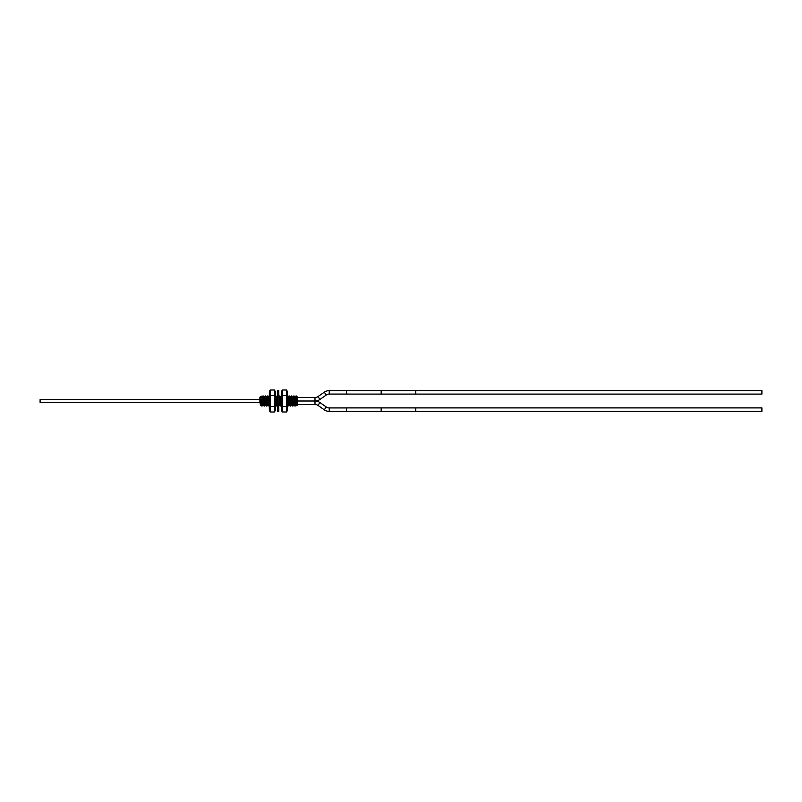 <?xml version="1.0" encoding="UTF-8"?>
<svg xmlns="http://www.w3.org/2000/svg" width="802" height="802" viewBox="0 0 802 802"><rect width="100%" height="100%" fill="white"/><g stroke="black" fill="none" stroke-linecap="round" stroke-linejoin="round"><path stroke-width="1.2" d="M259.888 401.962L259.888 397.251L260.66 396.479L261.252 406.033M297.522 397.461L297.692 404.749L297.101 405.311L295.858 397.461L294.986 395.957L295.828 406.063L294.956 395.937L294.063 397.461M295.788 397.461L296.57 396.138L297.692 398.524M297.211 396.8L297.692 397.842M297.121 405.321C296.89 405.521 296.66 391.346 296.429 397.581M290.083 398.935L290.635 406.063L289.773 395.937L290.083 398.935L289.221 399.546L289.733 404.539L290.605 406.043L291.537 404.539M291.467 395.957L292.359 406.063L291.507 395.937L290.595 397.461M288.87 397.461L289.803 395.957L290.675 397.461L291.467 404.539L292.359 406.063L293.271 404.539M292.329 397.461L293.231 395.937L294.093 406.063L293.231 395.937L294.133 397.461L294.925 404.539L295.798 406.043M291.527 395.957L292.399 397.461L293.191 404.539L294.063 406.043L294.996 404.539M262.084 395.937L262.835 405.672L262.084 395.937L262.986 397.461L263.698 404.298L264.67 406.063L263.818 395.937L264.67 406.063L263.698 404.298L262.835 405.672M260.66 396.479L262.043 404.539L262.946 406.063L263.848 404.539M267.307 404.539L266.404 406.063L265.542 395.937L266.404 406.063L265.502 404.539L264.71 397.461L263.818 395.937L262.906 397.461M265.572 395.957L266.444 397.461L267.236 404.539L268.129 406.063L267.277 395.937L268.129 406.063L269.041 404.539M269.833 406.043L268.961 404.539L268.169 397.461L267.277 395.937L266.926 399.466L267.267 395.937M269.352 396.509L268.971 395.957L268.099 397.461M277.692 404.539L276.79 406.063L275.928 395.937L276.79 406.063L275.888 404.539L275.327 398.995M278.484 397.461L279.377 395.937L280.249 406.063L279.387 395.937L280.289 397.461L281.081 404.539L281.953 406.043M278.785 398.995L279.347 404.539L280.249 406.063L281.151 404.539M288.359 398.935L289.221 399.546L288.038 395.937L288.9 406.063L288.038 395.937L287.136 397.461M287.447 398.995L287.998 404.539L288.9 406.063L289.803 404.539M259.888 400.629L260.309 404.539L261.211 406.063L259.888 399.306M261.181 397.461L262.043 395.967M265.512 395.957L264.64 397.461M265.572 404.539L264.68 406.063M275.026 397.461L275.918 395.937L276.83 397.461L277.402 403.135M281.091 395.957L280.219 397.461M259.888 399.586L40.1 399.586L40.1 402.414L259.888 402.414M297.692 404.459L314.996 404.459A5.193 5.193 0 0 1 317.973 405.401L324.289 409.822A8.652 8.652 0 0 0 329.251 411.386L346.554 411.386M297.692 397.541L314.996 397.541L314.996 401L297.692 401L314.996 401A8.652 8.652 0 0 1 319.958 402.564L326.274 406.985A5.193 5.193 0 0 0 329.251 407.927L346.554 407.927L346.554 411.416L381.171 411.416L381.171 407.897L346.554 407.897M314.996 404.459L314.996 401A8.652 8.652 0 0 0 319.958 399.436L326.274 395.015A5.193 5.193 0 0 1 329.251 394.073L381.171 394.103L381.171 390.584L346.554 390.584L346.554 394.103M314.996 397.541A5.193 5.193 0 0 0 317.973 396.599L324.289 392.178A8.652 8.652 0 0 1 329.251 390.614L346.554 390.614M415.777 411.416L415.777 407.897L761.9 407.897L761.9 411.416L381.171 411.416M415.777 394.103L415.777 390.584L761.9 390.584L761.9 394.103L381.171 394.103M274.505 390.013L275.327 391.767L275.327 410.233L274.505 411.987L270.174 411.987L269.352 410.233L269.352 391.767L270.174 390.013L274.505 390.013L274.505 411.987M270.174 411.987L270.174 390.013M274.505 395.506L270.174 395.506M274.505 406.494L270.174 406.494M286.625 390.013L287.447 391.767L287.447 410.233L286.625 411.987L282.284 411.987L281.462 410.233L281.462 391.767L282.284 390.013L286.625 390.013L286.625 411.987M282.284 411.987L282.284 390.013M286.625 395.506L282.284 395.506M286.625 406.494L282.284 406.494M278.785 411.356L278.785 390.644L277.402 390.644L277.402 411.356L278.785 411.356M319.958 402.564L317.973 405.401M326.274 406.985L324.289 409.822M329.251 407.927L329.251 411.386M317.973 396.599L319.958 399.436M324.289 392.178L326.274 395.015M329.251 390.614L329.251 394.073M295.828 406.063L296.73 404.539M262.114 404.539L261.241 406.043M267.236 395.957L266.364 397.461M276.75 397.461L277.622 395.957M288.078 404.539L287.206 406.043M281.141 395.957L281.462 396.509M278.545 406.043L279.427 404.539M275.958 404.539L275.086 406.043M415.777 407.897L381.171 407.897M415.777 390.584L381.171 390.584"/></g></svg>
